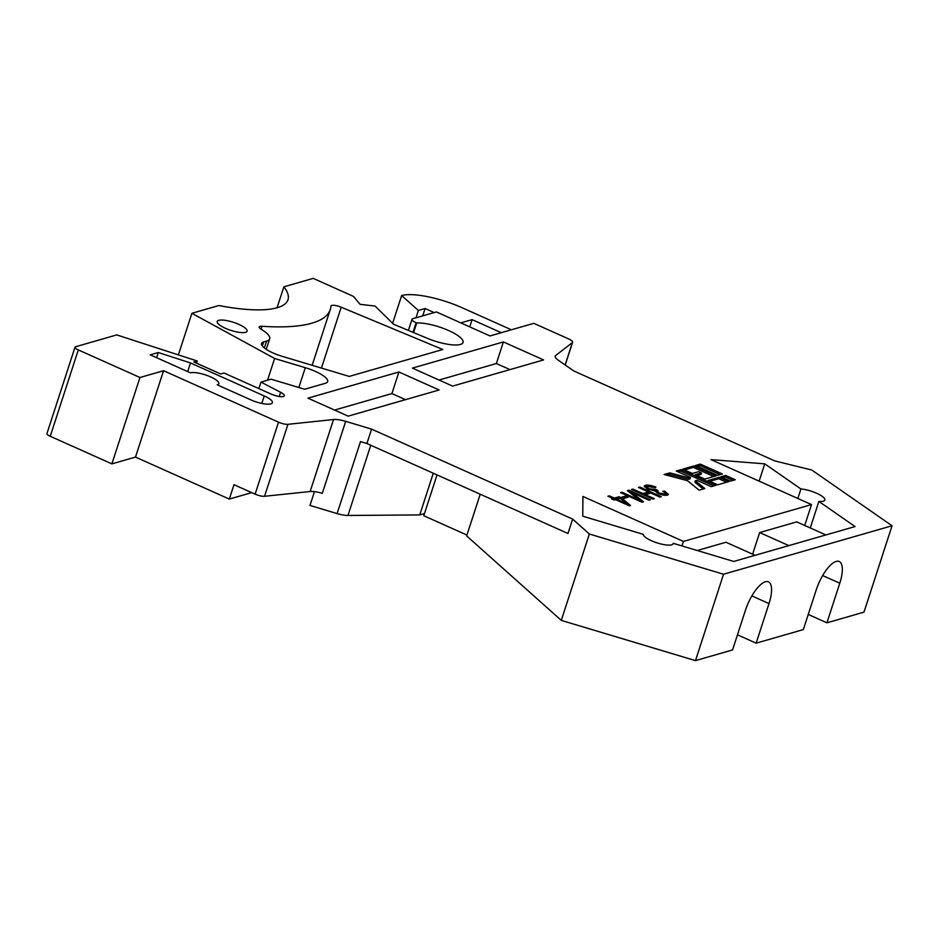 <?xml version="1.0" encoding="UTF-8"?>
<svg xmlns="http://www.w3.org/2000/svg" width="939" height="939" viewBox="0 0 939 939"><rect width="100%" height="100%" fill="white"/><g stroke="black" fill="none" stroke-linecap="round" stroke-linejoin="round"><path stroke-width="1.41" d="M218.74 320.34A15.717 4.226 18 0 0 217.202 321.49A15.717 4.226 18 0 0 228.048 329.378A15.717 4.226 18 0 0 245.548 332.336A15.717 4.226 18 0 0 247.098 331.197A15.717 4.226 18 0 0 236.241 323.309A15.717 4.226 18 0 0 218.74 320.34M413.594 332.594L416.716 322.969L416.106 322.699L412.972 332.336M178.375 354.895L191.896 313.286L218.857 305.527A110.016 29.579 -162 0 0 287.991 299.741A110.016 29.579 -162 0 0 283.871 286.829L313.215 278.378L353.428 296.384L360.095 304.318L375.095 306.079L393.57 324.248L427.186 338.251A27.501 7.395 18 0 0 460.356 344.46A27.501 7.395 18 0 0 463.056 342.453A27.501 7.395 18 0 0 446.894 329.789A27.501 7.395 18 0 0 416.716 322.969M331.737 305.433A7.852 2.113 -162 0 1 341.209 307.206L442.785 349.508L349.238 376.422L282.146 356.304A21.714 5.845 -162 0 1 261.535 343.486A21.714 5.845 -162 0 1 263.671 341.913L266.582 341.068A31.433 8.451 18 0 0 269.669 338.791A31.433 8.451 18 0 0 261.288 329.331A7.852 2.113 -162 0 1 259.187 326.972A7.852 2.113 -162 0 1 259.962 326.396A7.852 2.113 -162 0 1 262.028 326.267A188.586 50.718 18 0 0 330.293 309.506A188.586 50.718 18 0 0 330.939 306.149A7.852 2.113 -162 0 1 330.962 306.008A7.852 2.113 -162 0 1 331.737 305.433M673.028 543.998L673.251 543.317L733.735 561.452L855.053 526.556L818.878 501.426A15.717 4.226 18 0 0 823.303 501.191A15.717 4.226 18 0 0 824.841 500.053A15.717 4.226 18 0 0 817.2 493.515A15.717 4.226 18 0 0 800.92 488.961L764.745 463.843L710.976 459.605L811.507 504.583L683.451 541.427L582.919 496.438L582.767 516.192L643.25 534.326A15.717 4.226 18 0 0 654.765 542.085A15.717 4.226 18 0 0 671.655 544.82A15.717 4.226 18 0 0 673.193 543.681A15.717 4.226 18 0 0 673.251 543.317M797.833 498.468L800.92 488.961M310.14 491.52L333.533 419.533A15.717 4.226 -162 0 1 345.681 421.353L322.288 493.339A15.717 4.226 18 0 0 310.14 491.52L264.552 496.285A7.852 2.113 -162 0 1 255.126 494.137L233.999 484.688L229.316 499.079L135.486 457.093L111.894 463.878L139.958 377.501L78.301 349.907A6.291 1.69 18 0 1 75.014 347.184A6.291 1.69 18 0 1 75.636 346.737L116.741 334.906L197.249 361.022L193.88 361.984L220.688 373.98L224.057 373.018L270.972 394.016A9.636 2.594 -162 0 0 284.271 395.8A9.636 2.594 -162 0 0 280.608 392.291L279.235 396.481M139.958 377.501L163.55 370.717L278.519 422.163A7.852 2.113 18 0 0 287.944 424.311L264.552 496.285M333.533 419.533L287.944 424.311M565.114 364.931L572.379 342.582L555.665 355.517A15.717 4.226 -162 0 0 555.184 356.163A15.717 4.226 -162 0 0 558.106 360.071L573.788 370.952L774.851 460.932L811.777 470.016L892.05 525.77L723.546 574.234L589.352 534.009L572.649 519.103L371.586 429.123L345.681 421.353M572.379 342.582A7.852 2.113 18 0 0 572.614 342.266A7.852 2.113 18 0 0 568.518 338.862L533.798 323.333L489.982 335.939L436.365 311.936L412.773 318.72A7.852 2.113 18 0 0 412.01 319.295A7.852 2.113 18 0 0 416.106 322.699M191.896 313.286L274.611 358.475L305.292 367.677A23.569 6.338 -162 0 1 327.664 381.586A23.569 6.338 -162 0 1 325.352 383.3L304.635 389.251L271.089 379.192L260.983 382.103L280.608 392.291M711.222 486.684L716.081 485.287L681.092 469.629L676.233 471.026L690.517 477.411L688.897 477.881L669.836 472.869L664.108 474.512L687.465 480.662L699.097 490.17L704.825 488.526L695.33 480.756L696.949 480.298L711.222 486.684M715.952 475.862L693.827 465.967L682.712 469.16L692.36 473.479L698.628 471.683L701.445 472.939L695.177 474.747L704.825 479.066L715.952 475.862M728.817 481.625L719.168 477.305L708.041 480.498L717.689 484.817L728.817 481.625M717.56 475.392L722.42 473.995L700.294 464.101L695.447 465.498L717.56 475.392M735.284 479.759L725.636 475.439L720.776 476.836L730.436 481.155L735.284 479.759M628.062 497.224L623.86 498.433L621.348 497.306L625.55 496.097L628.062 497.224M654.319 498.679L652.922 499.079L631.466 489.489L632.874 489.078L642.898 493.574L648.497 491.954L638.473 487.47L639.87 487.071L661.326 496.661L659.917 497.071L651.009 493.081L645.41 494.689L654.319 498.679M503.386 341.937L412.397 368.111L452.61 386.105L543.611 359.93L503.386 341.937L496.379 363.522L439.029 380.025M398.922 371.985L307.933 398.159L348.146 416.153L439.135 389.978L398.922 371.985L391.903 393.582L334.554 410.073M264.235 395.953L190.511 362.959L158.304 352.512L150.217 354.836L190.429 372.83A15.717 4.226 18 0 1 207.93 375.8A15.717 4.226 18 0 1 218.787 383.687A15.717 4.226 18 0 1 217.238 384.837L250.76 399.826A15.717 4.226 18 0 0 272.439 402.749A15.717 4.226 18 0 0 264.235 395.953L261.805 403.418M647.699 486.449C646.455 486.872 647.018 487.67 649.389 488.855L656.208 489.536L658.18 490.815C656.831 491.156 657.253 491.907 659.46 493.057L664.835 494.02C666.103 493.55 665.411 492.658 662.758 491.332L664.601 491.132L668.415 494.43L667.418 495.111C665.34 495.651 662.253 495.111 658.157 493.491L655.035 490.944L647.91 489.219L644.224 486.073L645.398 485.275C647.71 484.759 651.22 485.346 655.915 487.036L655.246 487.764L647.699 486.449L646.595 488.585M658.18 490.815L656.96 492.905M664.436 495.24L665.505 493.574L664.8 495.276M643.555 501.778L641.994 502.224L620.55 492.623L621.947 492.224L639.236 499.959L627.369 490.663L628.954 490.205L650.398 499.806L649.002 500.205L631.665 492.459L643.555 501.778M615.468 499.618L614.059 500.018L611.559 498.902L612.956 498.492L607.944 496.25L609.341 495.851L614.352 498.093L618.977 496.766L621.489 497.881L630.539 505.522L629.388 505.851L615.468 499.618M572.649 519.103L567.978 533.493L366.903 443.525L371.586 429.123M370.776 445.25L347.958 515.464A15.717 4.226 -162 0 1 337.113 513.586L360.506 441.6L366.903 443.525M347.958 515.464L419.745 514.924L424.475 513.563M337.113 513.586L309.976 505.44L314.459 491.637M737.479 634.811L756.141 643.168L769.006 603.577A27.501 9.789 114.1 0 0 768.442 581.863A27.501 9.789 114.1 0 0 745.413 610.362L732.549 649.952L695.482 660.622L561.287 620.386L466.66 535.923L480.205 494.219M892.05 525.77L863.986 612.146L826.919 622.803L839.783 583.213A27.501 9.789 114.1 0 0 839.22 561.51A27.501 9.789 114.1 0 0 816.191 590.009L803.326 629.588L756.141 643.168M283.871 286.829L277.064 307.769M415.977 317.805L418.36 310.457L425.097 308.52L434.158 312.57M422.714 315.868L425.097 308.52M511.368 329.777L462.094 307.734A47.15 12.677 18 0 0 401.657 295.55L392.631 323.333M401.657 295.55L418.36 310.457M460.826 322.887L472.094 319.636L501.262 332.688M469.746 326.878L472.094 319.636M229.316 499.079L251.746 492.623M111.894 463.878L50.236 436.283A6.291 1.69 -162 0 1 46.95 433.572L75.014 347.184M759.123 481.144L764.745 463.843M681.984 545.935L683.451 541.427M810.263 527.953L818.878 501.426M804.723 525.476L811.507 504.583M755.12 555.301L725.953 542.249L697.243 550.512M825.886 534.948L796.718 521.896L759.651 532.554L752.62 554.186M135.486 457.093L163.55 370.717M561.287 620.386L589.352 534.009M695.482 660.622L723.546 574.234M260.983 382.103L258.871 388.593M808.244 614.446L826.919 622.803M759.651 532.554L788.819 545.606M433.29 473.221L419.745 514.924M509.959 369.602L496.379 363.522M405.495 399.662L391.903 393.582M197.249 361.022L196.544 363.182M158.304 352.512L156.625 357.7M190.511 362.959L187.694 371.609M267.545 380.213L274.611 358.475M466.941 535.054L423.771 515.734L437.034 474.899M644.424 486.895L645.398 485.275M644.929 486.719L647.499 486.519M649.107 489.724L649.389 488.855M655.093 491.179L655.692 489.712M655.222 491.144L656.208 489.536M655.739 490.98L657.312 491.684M659.178 493.926L659.46 493.057M664.26 492.165L664.601 491.132M665.493 493.292L667.711 495.017M632.581 489.982L632.874 489.078M642.605 494.466L642.898 493.574M643.274 494.771L648.039 493.398L648.497 491.954M639.588 487.963L639.87 487.071M648.321 492.494L650.164 493.327M645.116 495.592L645.41 494.689M621.653 493.128L621.947 492.224M638.943 500.863L639.236 499.959M628.508 491.555L628.954 490.205M628.825 491.801L631.489 492.998M631.254 493.703L631.665 492.459M639.177 500.147L641.607 502.048M623.12 498.104L625.081 497.541L625.55 496.097M625.081 497.541L625.82 497.87M612.662 499.395L612.956 498.492M609.047 496.754L609.341 495.851M612.78 499.043L613.895 499.536L614.352 498.093M613.895 499.536L618.508 498.21L618.977 496.766M618.508 498.21L619.247 498.527M621.113 499.032L621.489 497.881M626.301 503.785L628.038 505.252M620.186 498.257L616.864 499.219L626.407 503.468L620.186 498.257M616.571 500.111L616.864 499.219M626.113 504.384L626.407 503.468M626.09 504.372L626.383 503.468M733.042 480.404L725.166 476.883L725.636 475.439M725.166 476.883L722.561 477.634M720.178 474.641L699.837 465.544L697.219 466.296M699.837 465.544L700.294 464.101M726.575 482.27L718.699 478.737L719.168 477.305M718.699 478.737L709.814 481.296M713.699 476.507L693.358 467.399L693.827 465.967M701.445 472.939L700.975 474.383L696.949 475.533M693.358 467.399L684.484 469.958M703.17 488.996L694.86 482.2L695.33 480.756M690.517 477.411L690.048 478.855L688.428 479.324L669.366 474.312L666.479 475.134M669.366 474.312L669.836 472.869M688.428 479.324L688.897 477.881M713.84 485.933L680.622 471.073L678.017 471.824M680.622 471.073L681.092 469.629M341.209 307.206L321.431 368.088M262.028 326.267L261.077 329.202M555.665 355.517L555.195 356.961M255.126 494.137L278.519 422.163M78.301 349.907L50.236 436.283M822.658 575.548L839.783 583.213M751.881 595.913L769.006 603.577M298.989 387.068L305.292 367.677M263.671 341.913L262.333 346.022M264.34 347.982L266.582 341.068M218.787 383.687L218.271 385.283M565.231 365.013L572.614 342.266M330.293 309.506L312.159 365.306M269.669 338.791L266.242 349.343M408.395 330.422L412.01 319.295"/></g></svg>
